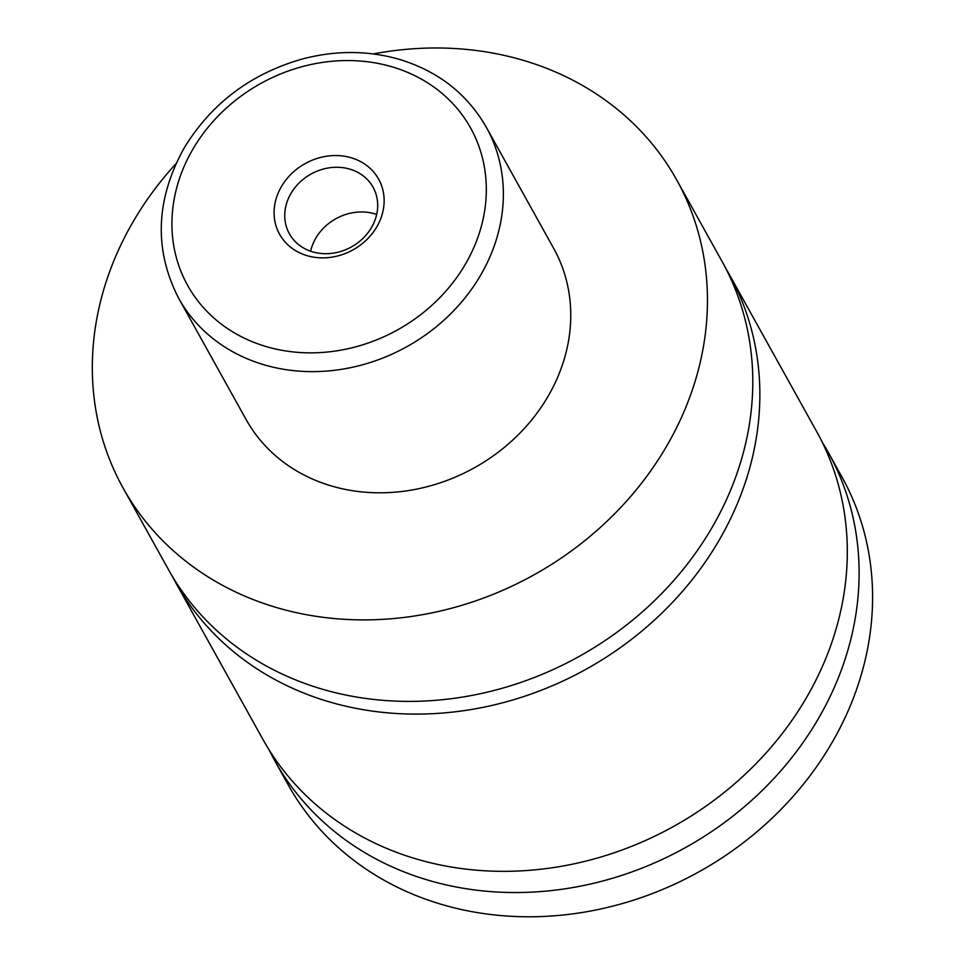 <?xml version="1.0" encoding="UTF-8"?>
<svg xmlns="http://www.w3.org/2000/svg" width="965" height="965" viewBox="0 0 965 965"><rect width="100%" height="100%" fill="white"/><g stroke="black" fill="none" stroke-linecap="round" stroke-linejoin="round"><path stroke-width="1.45" d="M373.298 53.931A316.785 275.713 150.9 0 1 521.884 59.927A316.785 275.713 150.9 0 1 676.73 179.96L722.061 261.443A316.785 275.713 150.9 0 1 667.334 587.601A316.785 275.713 150.9 0 1 323.215 689.444A316.785 275.713 150.9 0 1 168.368 569.422L123.05 487.928A316.785 275.713 150.9 0 1 176.016 163.664M725.499 267.86A316.785 275.713 150.9 0 1 729.13 274.169A316.785 275.713 150.9 0 1 674.402 600.327A316.785 275.713 150.9 0 1 330.295 702.158A316.785 275.713 150.9 0 1 175.449 582.136A316.785 275.713 150.9 0 1 172.011 575.719M307.292 255.725A56.67 49.324 -29.1 0 0 379.631 221.335A56.67 49.324 -29.1 0 0 350.946 157.693A56.67 49.324 -29.1 0 0 278.608 192.071A56.67 49.324 -29.1 0 0 307.292 255.725M349.656 169.08A47.864 41.664 -29.1 0 0 297.654 184.472A47.864 41.664 -29.1 0 0 289.391 233.759A47.864 41.664 -29.1 0 0 312.793 251.901A47.864 41.664 -29.1 0 0 364.782 236.509A47.864 41.664 -29.1 0 0 373.057 187.222A47.864 41.664 -29.1 0 0 349.656 169.08M376.688 214.459A47.864 41.664 -29.1 0 0 374.517 213.772A47.864 41.664 -29.1 0 0 310.621 251.202M486.288 127.211L553.693 248.391A175.992 153.182 150.9 0 1 523.283 429.582A175.992 153.182 150.9 0 1 332.117 486.167A175.992 153.182 150.9 0 1 246.087 419.486L178.682 298.306A175.992 153.182 150.9 0 0 264.712 364.987A175.992 153.182 150.9 0 0 455.89 308.414A175.992 153.182 150.9 0 0 486.288 127.211C466.976 93.617 437.796 70.94 398.762 59.191C367.363 50.325 335.012 50.313 301.707 59.167C250.417 74.003 211.226 103.641 184.122 148.067C155.594 199.719 153.785 249.79 178.682 298.306M676.73 179.96A316.785 275.713 150.9 0 1 622.003 506.106A316.785 275.713 150.9 0 1 277.896 607.95A316.785 275.713 150.9 0 1 123.05 487.928M729.13 274.169L816.583 431.403A316.785 275.713 150.9 0 1 761.855 757.549A316.785 275.713 150.9 0 1 417.749 859.393A316.785 275.713 150.9 0 1 262.902 739.371L175.449 582.136M822.216 442.151A316.785 275.713 150.9 0 1 828.38 452.609L841.866 476.843A316.785 275.713 150.9 0 1 787.138 802.989A316.785 275.713 150.9 0 1 443.019 904.832A316.785 275.713 150.9 0 1 288.173 784.81L274.699 760.577A316.785 275.713 150.9 0 1 269.066 749.817M828.38 452.609A316.785 275.713 150.9 0 1 773.653 778.755A316.785 275.713 150.9 0 1 429.546 880.599A316.785 275.713 150.9 0 1 274.699 760.577M266.762 346.749A161.915 140.926 -29.1 0 0 473.429 248.5A161.915 140.926 -29.1 0 0 391.476 66.657A161.915 140.926 -29.1 0 0 184.81 164.906A161.915 140.926 -29.1 0 0 266.762 346.749"/></g></svg>
